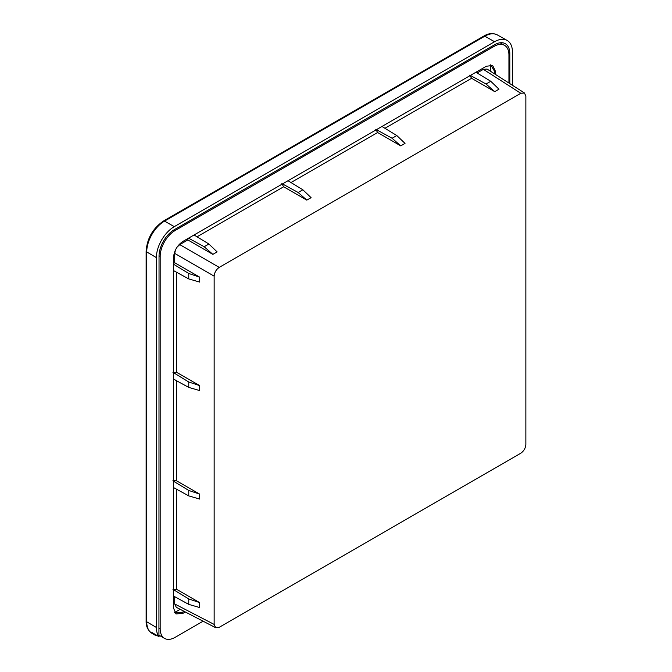 <?xml version="1.0" encoding="UTF-8"?>
<svg xmlns="http://www.w3.org/2000/svg" width="672" height="672" viewBox="0 0 672 672"><rect width="100%" height="100%" fill="white"/><g stroke="black" fill="none" stroke-linecap="round" stroke-linejoin="round"><path stroke-width="1.01" d="M483.806 36.095C488.376 33.247 492.912 32.869 497.398 34.952A25.166 14.532 120 0 0 497.322 34.902A25.166 14.532 120 0 0 484.814 36.196L494.567 41.723L174.275 226.649L164.522 221.113L484.814 36.196A2.016 1.159 -120 0 0 483.806 36.095L163.514 221.012A2.016 1.159 60 0 1 164.522 221.113A25.166 14.532 120 0 0 146.731 251.933A2.016 1.159 180 0 1 146.135 251.118C147.126 238.308 152.922 228.278 163.514 221.012M494.567 41.723A25.284 14.599 -60 0 1 507.133 40.429A25.284 14.599 -60 0 1 512.442 52.046L512.442 85.285M156.391 257.611L156.391 627.463L146.731 621.785A25.166 14.532 120 0 0 151.864 633.259A25.166 14.532 120 0 0 151.939 633.301C147.89 630.454 145.958 626.338 146.135 620.962A2.016 1.159 0 0 0 146.731 621.785L146.731 251.933L156.391 257.611A25.284 14.599 -60 0 1 174.275 226.649M157.802 635.939A25.2 14.549 -60 0 1 154.476 634.805A25.2 14.549 -60 0 1 151.897 632.461L158.936 636.611A25.284 14.599 -60 0 1 156.391 627.463M509.796 83.597L509.796 53.575A21.538 12.44 120 0 0 505.336 43.714A21.538 12.44 120 0 0 494.567 44.78L174.275 229.706A21.538 12.44 120 0 0 159.037 256.082L158.936 636.611M495.617 74.525L495.617 71.627L492.66 65.478L486.31 66.251L182.809 241.475C177.198 245.398 174.098 250.774 173.51 257.594L173.51 608.051L176.005 613.931L182.809 613.418L185.312 611.974M495.617 71.627L494.365 71.005L490.736 64.781M174.443 612.612L181.65 612.654L184.002 611.293M173.51 263.432L174.712 262.744L174.712 253.394L214.15 276.167L214.15 624.414L174.712 603.968L176.282 607.295L215.729 627.74L214.15 624.414M187.866 238.56L187.866 239.946L179.777 244.616L177.03 247.145M175.518 249.749L174.712 253.394M483.361 69.342L520.792 93.274L524.471 92.98L487.04 69.048L483.361 69.342L477.086 72.971M174.712 596.702L174.712 603.968M173.51 372.7L188.756 381.965L188.756 387.408L199.693 390.583L199.693 385.652L176.56 372.296L172.906 372.271M173.51 264.214L188.756 273.479L188.756 278.922L173.51 270.581M188.756 278.922L199.693 282.089L199.693 277.158L174.712 262.744M173.51 481.186L188.756 490.451L188.756 495.894L199.693 499.069L199.693 494.138L176.56 480.782L172.906 480.757M173.51 589.68L188.756 598.945L188.756 604.38L199.693 607.555L199.693 602.624L176.56 589.268L172.906 589.243M214.15 276.167C214.477 272.454 216.166 269.522 219.223 267.389L179.777 244.616M469.728 75.138L471.576 78.288L494.71 91.636L498.977 89.174L490.762 81.287L486.049 84.008L470.4 75.44M375.774 129.377L377.622 132.527L400.756 145.883L405.023 143.413L396.808 135.534L392.095 138.256L376.454 129.679M281.82 183.624L283.668 186.774L306.802 200.122L311.069 197.66L302.854 189.773L298.15 192.494L282.5 183.926M187.866 239.946L212.848 254.369L217.123 251.899L208.908 244.02L204.196 246.742L188.546 238.165M520.792 93.274L219.223 267.389M194.057 234.982L208.908 244.02M288.011 180.743L302.854 189.773M381.965 126.496L396.808 135.534M475.91 72.257L490.762 81.287M524.471 92.98L525.865 96.205L525.865 444.452C525.538 448.157 523.858 451.072 520.808 453.205L219.206 627.329L215.729 627.74M188.756 604.38L173.51 596.039M188.756 495.894L173.51 487.553M188.756 387.408L173.51 379.067M199.693 385.652L188.756 381.965M188.756 273.479L199.693 277.158M199.693 494.138L188.756 490.451M199.693 602.624L188.756 598.945M494.71 91.636L486.049 84.008M400.756 145.883L392.095 138.256M306.802 200.122L298.15 192.494M212.848 254.369L204.196 246.742M203.112 621.197L175.123 637.35A21.134 12.205 -60 0 1 164.556 638.4A21.134 12.205 -60 0 1 160.18 628.723L160.18 256.41A21.134 12.205 -60 0 1 175.123 230.521L493.996 46.427A21.134 12.205 -60 0 1 504.563 45.377A21.134 12.205 -60 0 1 508.939 55.054L508.939 83.051M160.348 635.972A25.2 14.549 -60 0 1 158.945 636.023M500.791 43.201A21.538 12.44 120 0 0 500.581 42.739M494.365 73.727L494.365 71.005M182.809 613.418L181.65 612.654M180.172 609.302L174.628 612.511M490.736 64.991L490.736 71.408M176.56 272.244L176.56 372.296M176.56 480.782L176.56 380.738M176.56 589.268L176.56 489.224M384.93 128.31L471.576 78.288M290.984 182.549L377.622 132.527M197.03 236.796L283.668 186.774M160.18 628.723L159.02 628.051M159.046 255.755L160.18 256.41M175.123 230.521L173.989 229.866M492.853 45.772L493.996 46.427M509.796 53.575L508.83 53.021M146.135 620.962L146.135 251.118M497.322 34.902L507.133 40.429M158.953 635.166L164.556 638.4M504.563 45.377L500.086 42.79M151.864 633.259L154.476 634.805"/></g></svg>

